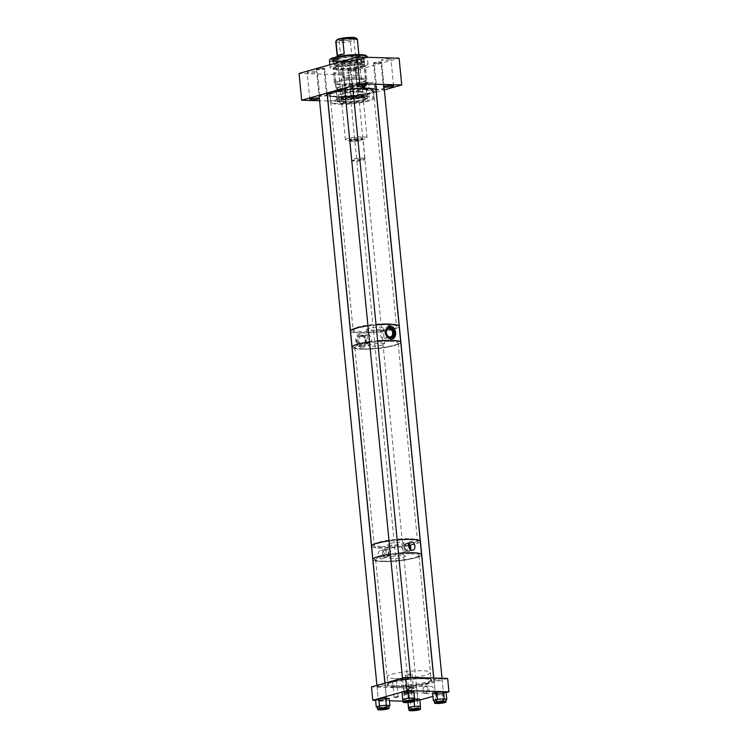 <?xml version="1.0" encoding="UTF-8"?>
<svg xmlns="http://www.w3.org/2000/svg" width="748" height="748" viewBox="0 0 748 748"><rect width="100%" height="100%" fill="white"/><g stroke="black" fill="none" stroke-linecap="round" stroke-linejoin="round"><path stroke-width="0.56" stroke-dasharray="3.74 2.81" d="M411.989 700.829A3.506 0.533 174.4 0 0 412.316 700.567A3.506 0.533 174.4 0 0 409.642 700.315A3.506 0.533 174.4 0 0 405.743 700.951A3.506 0.533 174.4 0 0 405.341 701.25A3.506 0.533 174.4 0 0 405.715 701.446M411.035 691.947A3.506 0.533 174.4 0 0 411.437 691.648A3.506 0.533 174.4 0 0 408.773 691.395A3.506 0.533 174.4 0 0 404.874 692.031A3.506 0.533 174.4 0 0 404.462 692.33A3.506 0.533 174.4 0 0 407.136 692.583A3.506 0.533 174.4 0 0 411.035 691.947M405.201 701.596A4.301 0.654 -5.6 0 1 404.546 701.325A4.301 0.654 -5.6 0 1 405.051 700.96A4.301 0.654 -5.6 0 1 409.829 700.175A4.301 0.654 -5.6 0 1 413.102 700.483A4.301 0.654 -5.6 0 1 412.606 700.848A4.301 0.654 -5.6 0 1 412.522 700.885M413.934 691.9L408.109 693.013L402.218 693.106L401.966 692.078M408.109 693.013L408.81 700.184L402.938 700.268L402.218 693.106M408.81 700.184L414.476 699.1M402.882 699.726A5.797 0.879 174.4 0 0 407.305 700.147A5.797 0.879 174.4 0 0 413.756 699.081A5.797 0.879 174.4 0 0 414.429 698.595M442.685 700.764L435.878 701.269L435.177 694.097L441.984 693.592L442.685 700.764L445.864 699.838M446.098 692.396L441.984 693.592M432.615 693.368L435.177 694.097M441.507 692.255A3.506 0.533 174.4 0 0 437.804 692.555A3.506 0.533 174.4 0 0 435.869 693.228A3.506 0.533 174.4 0 0 437.206 693.508A3.506 0.533 174.4 0 0 440.909 693.209A3.506 0.533 174.4 0 0 442.844 692.545A3.506 0.533 174.4 0 0 441.507 692.255M434.308 700.82L435.878 701.269M434.289 700.624A5.797 0.879 174.4 0 0 436.495 701.091A5.797 0.879 174.4 0 0 442.62 700.596A5.797 0.879 174.4 0 0 445.827 699.492M443.386 701.727A3.506 0.533 174.4 0 0 443.714 701.465A3.506 0.533 174.4 0 0 442.386 701.175A3.506 0.533 174.4 0 0 438.683 701.474A3.506 0.533 174.4 0 0 436.748 702.148A3.506 0.533 174.4 0 0 437.122 702.344M436.608 702.494A4.301 0.654 -5.6 0 1 435.953 702.222A4.301 0.654 -5.6 0 1 438.328 701.4A4.301 0.654 -5.6 0 1 442.872 701.035A4.301 0.654 -5.6 0 1 444.508 701.381A4.301 0.654 -5.6 0 1 443.919 701.783M414.56 699.081L413.822 699.09L414.055 701.474M408.773 708.375L414.457 708.337L420.32 707.262M408.726 707.86A5.797 0.879 174.4 0 0 414.457 708.178A5.797 0.879 174.4 0 0 420.264 706.729M408.081 702.531L407.856 700.184L413.822 699.09M419.759 699.053L419.731 700.072L413.756 701.166L414.457 708.337M407.856 700.184L407.819 701.203L413.756 701.166M413.812 699.595A3.506 0.533 174.4 0 0 410.306 700.465A3.506 0.533 174.4 0 0 413.775 700.661A3.506 0.533 174.4 0 0 417.272 699.782A3.506 0.533 174.4 0 0 413.812 699.595M419.731 700.072L420.432 707.243M407.819 701.203L407.95 702.54M417.823 708.973A3.506 0.533 174.4 0 0 418.151 708.702A3.506 0.533 174.4 0 0 414.682 708.515A3.506 0.533 174.4 0 0 411.176 709.385A3.506 0.533 174.4 0 0 411.55 709.581M411.035 709.74A4.301 0.654 -5.6 0 1 410.39 709.469A4.301 0.654 -5.6 0 1 414.691 708.393A4.301 0.654 -5.6 0 1 418.936 708.627A4.301 0.654 -5.6 0 1 418.356 709.02M388.885 706.121L379.825 707.617L377.347 707.234M377.319 706.972A5.797 0.879 174.4 0 0 380.302 707.44A5.797 0.879 174.4 0 0 388.857 705.832M375.561 699.894L379.114 700.446L379.825 707.617M389.212 698.567L385.996 699.773L379.114 700.446M385.996 699.773L386.697 706.944M384.07 698.604A3.506 0.533 174.4 0 0 378.899 699.576A3.506 0.533 174.4 0 0 380.704 699.857A3.506 0.533 174.4 0 0 385.875 698.894A3.506 0.533 174.4 0 0 384.07 698.604M386.417 708.076A3.506 0.533 174.4 0 0 386.744 707.804A3.506 0.533 174.4 0 0 384.94 707.524A3.506 0.533 174.4 0 0 379.778 708.496A3.506 0.533 174.4 0 0 380.143 708.693M379.638 708.842A4.301 0.654 -5.6 0 1 378.984 708.571A4.301 0.654 -5.6 0 1 385.323 707.384A4.301 0.654 -5.6 0 1 387.539 707.73A4.301 0.654 -5.6 0 1 386.95 708.122M386.033 323.706A21.757 3.291 174.4 0 0 353.149 329.438A21.757 3.291 174.4 0 0 353.093 329.737A21.757 3.291 174.4 0 0 363.453 331.514A21.757 3.291 174.4 0 0 385.482 329.457A21.757 3.291 174.4 0 0 396.393 325.492A21.757 3.291 174.4 0 0 396.281 325.212A21.757 3.291 174.4 0 0 386.033 323.706M340.471 97.118A21.757 3.291 -5.6 0 1 330.971 96.137A21.757 3.291 -5.6 0 1 330.111 95.342A21.757 3.291 -5.6 0 1 341.032 91.378A21.757 3.291 -5.6 0 1 363.051 89.311A21.757 3.291 -5.6 0 1 373.411 91.097A21.757 3.291 -5.6 0 1 372.728 92.041A21.757 3.291 -5.6 0 1 340.471 97.118M363.238 332.701A22.384 3.385 -5.6 0 1 352.626 330.56A22.384 3.385 -5.6 0 1 386.464 324.669A22.384 3.385 -5.6 0 1 397.01 326.212A22.384 3.385 -5.6 0 1 386.735 330.42A22.384 3.385 -5.6 0 1 363.238 332.701M363.556 88.507A22.842 3.46 174.4 0 0 337.89 91.163A22.842 3.46 174.4 0 0 329.868 95.66A22.842 3.46 174.4 0 0 339.854 96.698A22.842 3.46 174.4 0 0 373.71 91.359A22.842 3.46 174.4 0 0 363.556 88.507M399.198 326.455A24.478 3.703 -5.6 0 1 362.154 333.075A24.478 3.703 -5.6 0 1 350.531 331.224M367.932 325.782A24.478 3.703 -5.6 0 1 376.066 324.856A24.45 3.703 174.4 0 0 367.932 325.782M376.057 90.209A24.478 3.703 -5.6 0 1 363.78 94.678A24.478 3.703 -5.6 0 1 339.003 96.988A24.478 3.703 -5.6 0 1 327.344 94.987M344.791 89.695A24.478 3.703 -5.6 0 1 352.916 88.769M382.153 546.508A21.757 3.291 174.4 0 0 405.266 544.703A21.757 3.291 174.4 0 0 417.478 540.514A21.757 3.291 174.4 0 0 417.365 540.234A21.757 3.291 174.4 0 0 409.502 538.766A21.757 3.291 174.4 0 0 387.258 540.421A21.757 3.291 174.4 0 0 374.234 544.46A21.757 3.291 174.4 0 0 374.178 544.759A21.757 3.291 174.4 0 0 382.153 546.508M390.157 341.481A21.757 3.291 -5.6 0 1 398.142 343.229A21.757 3.291 -5.6 0 1 397.45 344.174A21.757 3.291 -5.6 0 1 362.808 349.232A21.757 3.291 -5.6 0 1 355.693 348.269A21.757 3.291 -5.6 0 1 354.833 347.474A21.757 3.291 -5.6 0 1 367.044 343.285A21.757 3.291 -5.6 0 1 390.157 341.481M409.998 539.719A22.384 3.385 -5.6 0 1 418.095 541.234A22.384 3.385 -5.6 0 1 406.529 545.685A22.384 3.385 -5.6 0 1 381.863 547.695A22.384 3.385 -5.6 0 1 373.71 545.582A22.384 3.385 -5.6 0 1 387.118 541.43A22.384 3.385 -5.6 0 1 409.998 539.719M362.069 348.802A22.842 3.46 174.4 0 0 398.432 343.5A22.842 3.46 174.4 0 0 390.783 340.667A22.842 3.46 174.4 0 0 363.865 343.042A22.842 3.46 174.4 0 0 354.589 347.801A22.842 3.46 174.4 0 0 362.069 348.802M420.283 541.477A24.478 3.703 -5.6 0 1 406.089 546.115A24.478 3.703 -5.6 0 1 380.554 548.06A24.478 3.703 -5.6 0 1 371.606 546.246M389.016 540.804A24.478 3.703 -5.6 0 1 397.151 539.878A24.45 3.703 174.4 0 0 389.016 540.804M400.788 342.35A24.478 3.703 -5.6 0 1 387.043 347.063A24.478 3.703 -5.6 0 1 361.041 349.092A24.478 3.703 -5.6 0 1 352.065 347.128A24.45 3.703 174.4 0 0 368.437 349.007A24.45 3.703 174.4 0 0 395.299 345.277A24.45 3.703 174.4 0 0 400.76 342.35A24.45 3.703 174.4 0 0 384.407 340.462A24.45 3.703 174.4 0 0 357.544 344.202A24.45 3.703 174.4 0 0 352.084 347.119L352.074 346.969M369.512 341.836A24.478 3.703 -5.6 0 1 377.637 340.901M436.907 694.808A4.086 0.617 -5.6 0 1 435.401 694.481A4.086 0.617 -5.6 0 1 437.702 693.695A4.086 0.617 -5.6 0 1 442.04 693.349A4.086 0.617 -5.6 0 1 443.545 693.686A4.086 0.617 -5.6 0 1 441.245 694.471A4.086 0.617 -5.6 0 1 436.907 694.808M374.991 63.402A4.086 0.617 -5.6 0 1 373.495 63.075A4.086 0.617 -5.6 0 1 375.786 62.28A4.086 0.617 -5.6 0 1 380.134 61.944A4.086 0.617 -5.6 0 1 381.639 62.271A4.086 0.617 -5.6 0 1 379.339 63.066A4.086 0.617 -5.6 0 1 374.991 63.402M423.63 678.698A22.384 3.385 -5.6 0 1 431.718 680.203A22.384 3.385 -5.6 0 1 420.152 684.654A22.384 3.385 -5.6 0 1 395.496 686.664A22.384 3.385 -5.6 0 1 387.342 684.56A22.384 3.385 -5.6 0 1 400.741 680.4A22.384 3.385 -5.6 0 1 423.63 678.698M395.786 685.486A21.757 3.291 174.4 0 0 418.899 683.681A21.757 3.291 174.4 0 0 431.11 679.483A21.757 3.291 174.4 0 0 430.998 679.203A21.757 3.291 174.4 0 0 423.125 677.735A21.757 3.291 174.4 0 0 400.881 679.399A21.757 3.291 174.4 0 0 387.857 683.438A21.757 3.291 174.4 0 0 387.801 683.737A21.757 3.291 174.4 0 0 395.786 685.486M410.979 553.829A21.757 3.291 -5.6 0 1 418.955 555.577A21.757 3.291 -5.6 0 1 418.272 556.521A21.757 3.291 -5.6 0 1 383.631 561.57A21.757 3.291 -5.6 0 1 376.515 560.617A21.757 3.291 -5.6 0 1 375.655 559.822A21.757 3.291 -5.6 0 1 387.866 555.633A21.757 3.291 -5.6 0 1 410.979 553.829M394.177 687.038A24.478 3.703 -5.6 0 1 385.201 685.065A24.478 3.703 -5.6 0 1 398.936 680.353A24.478 3.703 -5.6 0 1 424.939 678.324A24.478 3.703 -5.6 0 1 433.915 680.287A24.478 3.703 -5.6 0 1 420.18 685.009A24.478 3.703 -5.6 0 1 394.177 687.038M382.892 561.15A22.842 3.46 174.4 0 0 419.254 555.848A22.842 3.46 174.4 0 0 411.596 553.015A22.842 3.46 174.4 0 0 384.687 555.39A22.842 3.46 174.4 0 0 375.412 560.14A22.842 3.46 174.4 0 0 382.892 561.15M421.563 554.539L421.582 554.698A24.45 3.703 174.4 0 0 405.229 552.809A24.45 3.703 174.4 0 0 378.366 556.54A24.45 3.703 174.4 0 0 372.906 559.467A24.45 3.703 174.4 0 0 389.259 561.355A24.45 3.703 174.4 0 0 416.122 557.625A24.45 3.703 174.4 0 0 421.582 554.698A24.478 3.703 -5.6 0 1 407.866 559.41A24.478 3.703 -5.6 0 1 381.863 561.439A24.478 3.703 -5.6 0 1 372.887 559.476M390.334 554.175A24.478 3.703 -5.6 0 1 398.46 553.249M379.937 701.157A4.086 0.617 -5.6 0 1 378.432 700.829A4.086 0.617 -5.6 0 1 380.732 700.044A4.086 0.617 -5.6 0 1 385.07 699.698A4.086 0.617 -5.6 0 1 386.576 700.035A4.086 0.617 -5.6 0 1 384.276 700.82A4.086 0.617 -5.6 0 1 379.937 701.157M323.164 68.292A4.086 0.617 -5.6 0 1 324.66 68.62A4.086 0.617 -5.6 0 1 322.369 69.405A4.086 0.617 -5.6 0 1 318.022 69.751A4.086 0.617 -5.6 0 1 316.526 69.414A4.086 0.617 -5.6 0 1 318.816 68.629A4.086 0.617 -5.6 0 1 323.164 68.292M411.335 702.054A4.086 0.617 -5.6 0 1 409.839 701.727A4.086 0.617 -5.6 0 1 412.129 700.932A4.086 0.617 -5.6 0 1 416.477 700.596A4.086 0.617 -5.6 0 1 417.982 700.923A4.086 0.617 -5.6 0 1 415.682 701.718A4.086 0.617 -5.6 0 1 411.335 702.054M349.428 70.639A4.086 0.617 -5.6 0 1 347.923 70.312A4.086 0.617 -5.6 0 1 350.223 69.527A4.086 0.617 -5.6 0 1 354.571 69.19A4.086 0.617 -5.6 0 1 356.067 69.517A4.086 0.617 -5.6 0 1 353.776 70.303A4.086 0.617 -5.6 0 1 349.428 70.639M348.727 61.046A4.086 0.617 -5.6 0 1 350.232 61.373A4.086 0.617 -5.6 0 1 347.932 62.168A4.086 0.617 -5.6 0 1 343.594 62.505A4.086 0.617 -5.6 0 1 342.088 62.178A4.086 0.617 -5.6 0 1 344.389 61.383A4.086 0.617 -5.6 0 1 348.727 61.046M410.643 692.461A4.086 0.617 -5.6 0 1 412.139 692.788A4.086 0.617 -5.6 0 1 409.848 693.574A4.086 0.617 -5.6 0 1 405.5 693.91A4.086 0.617 -5.6 0 1 404.004 693.583A4.086 0.617 -5.6 0 1 406.295 692.798A4.086 0.617 -5.6 0 1 410.643 692.461M376.253 92.191L343.65 101.429L327.933 100.98M327.839 100.98L319.592 100.737M376.347 92.163L384.341 89.9M344.828 98.801A4.768 0.72 -5.6 0 1 346.576 99.185A4.768 0.72 -5.6 0 1 343.902 100.101A4.768 0.72 -5.6 0 1 338.844 100.494A4.768 0.72 -5.6 0 1 337.096 100.11A4.768 0.72 -5.6 0 1 339.77 99.194A4.768 0.72 -5.6 0 1 344.828 98.801M365.361 88.732A21.739 3.291 -5.6 0 1 373.336 90.48A21.739 3.291 -5.6 0 1 361.134 94.669A21.739 3.291 -5.6 0 1 338.04 96.473A21.739 3.291 -5.6 0 1 330.074 94.725A21.739 3.291 -5.6 0 1 342.266 90.536A21.739 3.291 -5.6 0 1 365.361 88.732M350.915 87.927A3.394 0.514 -5.6 0 1 352.158 88.199A3.394 0.514 -5.6 0 1 350.26 88.853A3.394 0.514 -5.6 0 1 346.651 89.134A3.394 0.514 -5.6 0 1 345.408 88.862A3.394 0.514 -5.6 0 1 347.306 88.208A3.394 0.514 -5.6 0 1 350.915 87.927M325.352 95.174A3.394 0.514 -5.6 0 1 326.596 95.445A3.394 0.514 -5.6 0 1 324.688 96.099A3.394 0.514 -5.6 0 1 321.079 96.38A3.394 0.514 -5.6 0 1 319.835 96.109A3.394 0.514 -5.6 0 1 321.743 95.454A3.394 0.514 -5.6 0 1 325.352 95.174M356.749 96.062A3.394 0.514 -5.6 0 1 358.002 96.342A3.394 0.514 -5.6 0 1 356.095 96.997A3.394 0.514 -5.6 0 1 352.486 97.277A3.394 0.514 -5.6 0 1 351.242 96.997A3.394 0.514 -5.6 0 1 353.149 96.342A3.394 0.514 -5.6 0 1 356.749 96.062M382.322 88.825A3.394 0.514 -5.6 0 1 383.565 89.096A3.394 0.514 -5.6 0 1 381.658 89.751A3.394 0.514 -5.6 0 1 378.058 90.031A3.394 0.514 -5.6 0 1 376.805 89.76A3.394 0.514 -5.6 0 1 378.712 89.106A3.394 0.514 -5.6 0 1 382.322 88.825M354.131 69.312A3.394 0.514 -5.6 0 1 355.375 69.583A3.394 0.514 -5.6 0 1 353.467 70.237A3.394 0.514 -5.6 0 1 349.868 70.518A3.394 0.514 -5.6 0 1 348.615 70.247A3.394 0.514 -5.6 0 1 350.522 69.592A3.394 0.514 -5.6 0 1 354.131 69.312M344.024 62.383A3.394 0.514 -5.6 0 1 342.78 62.103A3.394 0.514 -5.6 0 1 344.688 61.458A3.394 0.514 -5.6 0 1 348.297 61.168A3.394 0.514 -5.6 0 1 349.54 61.448A3.394 0.514 -5.6 0 1 347.633 62.103A3.394 0.514 -5.6 0 1 344.024 62.383M375.431 63.271A3.394 0.514 -5.6 0 1 374.187 63A3.394 0.514 -5.6 0 1 376.094 62.346A3.394 0.514 -5.6 0 1 379.694 62.065A3.394 0.514 -5.6 0 1 380.938 62.336A3.394 0.514 -5.6 0 1 379.04 62.991A3.394 0.514 -5.6 0 1 375.431 63.271M322.725 68.414A3.394 0.514 -5.6 0 1 323.968 68.685A3.394 0.514 -5.6 0 1 322.07 69.34A3.394 0.514 -5.6 0 1 318.461 69.62A3.394 0.514 -5.6 0 1 317.217 69.349A3.394 0.514 -5.6 0 1 319.116 68.694A3.394 0.514 -5.6 0 1 322.725 68.414M383.219 60.42A4.768 0.72 -5.6 0 1 381.471 60.036A4.768 0.72 -5.6 0 1 384.145 59.12A4.768 0.72 -5.6 0 1 389.212 58.727A4.768 0.72 -5.6 0 1 390.961 59.111A4.768 0.72 -5.6 0 1 388.287 60.027A4.768 0.72 -5.6 0 1 383.219 60.42M336.217 73.743A4.768 0.72 -5.6 0 1 334.468 73.36A4.768 0.72 -5.6 0 1 337.142 72.444A4.768 0.72 -5.6 0 1 342.21 72.042A4.768 0.72 -5.6 0 1 343.958 72.425A4.768 0.72 -5.6 0 1 341.284 73.351A4.768 0.72 -5.6 0 1 336.217 73.743M366.062 95.903A21.739 3.291 -5.6 0 1 374.037 97.651A21.739 3.291 -5.6 0 1 373.832 98.175A21.739 3.291 -5.6 0 1 360.312 102.083A21.739 3.291 -5.6 0 1 338.751 103.645A21.739 3.291 -5.6 0 1 331.074 102.364A21.739 3.291 -5.6 0 1 330.775 101.896A21.739 3.291 -5.6 0 1 342.977 97.698A21.739 3.291 -5.6 0 1 366.062 95.903M343.65 101.429L341.032 74.669L399.114 58.213M371.644 82.486A4.105 2.609 -88.4 0 0 369.437 86.852A4.105 2.609 -88.4 0 0 371.924 90.62A4.105 2.609 -88.4 0 0 372.439 90.555A4.105 2.609 -88.4 0 0 374.645 86.188A4.105 2.609 -88.4 0 0 372.158 82.42A4.105 2.609 -88.4 0 0 371.644 82.486M341.032 74.669L299.05 73.472M361.939 57.951A4.768 0.72 -5.6 0 1 363.687 58.335A4.768 0.72 -5.6 0 1 361.013 59.251A4.768 0.72 -5.6 0 1 355.954 59.644A4.768 0.72 -5.6 0 1 354.206 59.26A4.768 0.72 -5.6 0 1 356.88 58.344A4.768 0.72 -5.6 0 1 361.939 57.951M308.943 72.967A4.768 0.72 -5.6 0 1 307.194 72.584A4.768 0.72 -5.6 0 1 309.868 71.658A4.768 0.72 -5.6 0 1 314.936 71.266A4.768 0.72 -5.6 0 1 316.685 71.649A4.768 0.72 -5.6 0 1 314.01 72.565A4.768 0.72 -5.6 0 1 308.943 72.967M358.488 63.178A14.969 2.263 -5.6 0 1 363.977 64.384A14.969 2.263 -5.6 0 1 355.571 67.273A14.969 2.263 -5.6 0 1 339.676 68.507A14.969 2.263 -5.6 0 1 334.178 67.311A14.969 2.263 -5.6 0 1 342.584 64.422A14.969 2.263 -5.6 0 1 358.488 63.178M339.377 104.346A20.869 3.16 174.4 0 0 360.087 102.85A20.869 3.16 174.4 0 0 373.056 99.091A20.869 3.16 174.4 0 0 365.604 96.913A20.869 3.16 174.4 0 0 342.023 98.886A20.869 3.16 174.4 0 0 332.019 103.121A20.869 3.16 174.4 0 0 339.377 104.346M365.828 82.317A4.105 2.609 91.6 0 1 366.342 82.252A4.105 2.609 91.6 0 1 368.829 86.029A4.105 2.609 91.6 0 1 366.623 90.386A4.105 2.609 91.6 0 1 366.109 90.452A4.105 2.609 91.6 0 1 363.622 86.684A4.105 2.609 91.6 0 1 365.828 82.317M343.08 103.289A14.969 2.263 -5.6 0 1 337.591 102.083A14.969 2.263 -5.6 0 1 345.997 99.204A14.969 2.263 -5.6 0 1 361.892 97.96A14.969 2.263 -5.6 0 1 367.39 99.166A14.969 2.263 -5.6 0 1 358.984 102.055A14.969 2.263 -5.6 0 1 343.08 103.289M365.894 83.019A3.394 2.16 91.6 0 1 366.324 82.963A3.394 2.16 91.6 0 1 368.381 86.085A3.394 2.16 91.6 0 1 366.548 89.695A3.394 2.16 91.6 0 1 366.127 89.751A3.394 2.16 91.6 0 1 364.07 86.628A3.394 2.16 91.6 0 1 365.894 83.019M364.22 82.972A3.394 2.16 91.6 0 1 364.641 82.916A3.394 2.16 91.6 0 1 366.698 86.039A3.394 2.16 91.6 0 1 364.874 89.648A3.394 2.16 91.6 0 1 364.444 89.704A3.394 2.16 91.6 0 1 362.387 86.581A3.394 2.16 91.6 0 1 364.22 82.972M341.668 40.401A7.396 1.122 -5.6 0 1 339.096 39.812A7.396 1.122 -5.6 0 1 343.323 38.372A7.396 1.122 -5.6 0 1 351.242 37.774A7.396 1.122 -5.6 0 1 353.813 38.372A7.396 1.122 -5.6 0 1 349.587 39.812A7.396 1.122 -5.6 0 1 341.668 40.401M345.342 77.857A7.396 1.122 -5.6 0 1 342.762 77.268A7.396 1.122 -5.6 0 1 346.997 75.829A7.396 1.122 -5.6 0 1 354.907 75.239A7.396 1.122 -5.6 0 1 357.488 75.829A7.396 1.122 -5.6 0 1 353.888 77.156A7.396 1.122 -5.6 0 1 346.558 77.876A7.396 1.122 -5.6 0 1 345.342 77.857M355.805 37.952A9.528 1.44 -5.6 0 1 353.664 39.345A9.528 1.44 -5.6 0 1 342.565 40.785A9.528 1.44 -5.6 0 1 337.058 39.794M357.413 39.354A10.874 1.646 -5.6 0 1 357.189 39.738L353.664 39.345L350.401 41.598A10.874 1.646 -5.6 0 1 339.545 42.346A10.874 1.646 -5.6 0 1 335.759 41.477M363.266 136.837A10.874 1.646 -5.6 0 1 367.053 137.707A10.874 1.646 -5.6 0 1 360.835 139.82A10.874 1.646 -5.6 0 1 349.194 140.699A10.874 1.646 -5.6 0 1 345.398 139.829A10.874 1.646 -5.6 0 1 351.625 137.716A10.874 1.646 -5.6 0 1 363.266 136.837M357.189 39.738L358.619 54.37A10.874 1.646 -5.6 0 1 351.841 56.231L350.401 41.598M358.619 54.37L351.841 56.231M344.202 53.865L337.413 55.726M352.401 139.82A5.919 0.898 -5.6 0 1 350.335 139.343A5.919 0.898 -5.6 0 1 353.72 138.193A5.919 0.898 -5.6 0 1 360.059 137.716A5.919 0.898 -5.6 0 1 362.116 138.193A5.919 0.898 -5.6 0 1 358.731 139.343A5.919 0.898 -5.6 0 1 352.401 139.82M360.19 139.044A5.919 0.898 -5.6 0 1 362.247 139.521A5.919 0.898 -5.6 0 1 358.862 140.671A5.919 0.898 -5.6 0 1 352.532 141.148A5.919 0.898 -5.6 0 1 350.466 140.671A5.919 0.898 -5.6 0 1 353.851 139.521A5.919 0.898 -5.6 0 1 360.19 139.044M351.971 141.297A6.788 1.029 -5.6 0 1 349.606 140.755A6.788 1.029 -5.6 0 1 353.486 139.437A6.788 1.029 -5.6 0 1 360.751 138.894A6.788 1.029 -5.6 0 1 363.117 139.437A6.788 1.029 -5.6 0 1 359.227 140.755A6.788 1.029 -5.6 0 1 351.971 141.297M362.63 158.108A6.788 1.029 -5.6 0 1 364.996 158.651A6.788 1.029 -5.6 0 1 364.931 158.819A6.788 1.029 -5.6 0 1 360.639 160.053A6.788 1.029 -5.6 0 1 353.851 160.521A6.788 1.029 -5.6 0 1 351.579 160.128A6.788 1.029 -5.6 0 1 351.485 159.978A6.788 1.029 -5.6 0 1 355.375 158.66A6.788 1.029 -5.6 0 1 362.63 158.108M362.154 159.118A5.919 0.898 -5.6 0 1 364.164 159.735A5.919 0.898 -5.6 0 1 360.414 160.811A5.919 0.898 -5.6 0 1 354.496 161.222A5.919 0.898 -5.6 0 1 352.523 160.876A5.919 0.898 -5.6 0 1 355.422 159.67A5.919 0.898 -5.6 0 1 362.154 159.118M335.048 57.605L336.151 57.259L335.394 57.119M332.991 61.775L336.544 61.327L335.927 61.186L335.525 57.119M335.123 61.168L335.927 61.186M366.118 55.651A18.167 2.749 -5.6 0 1 363.322 57.914L361.191 58.522A18.167 2.749 -5.6 0 1 336.871 61.056A18.167 2.749 -5.6 0 1 330.382 59.157M356.048 55.623A12.351 1.87 -5.6 0 1 360.583 56.614A12.351 1.87 -5.6 0 1 353.645 58.999A12.351 1.87 -5.6 0 1 340.536 60.018A12.351 1.87 -5.6 0 1 336.002 59.027A12.351 1.87 -5.6 0 1 342.93 56.642A12.351 1.87 -5.6 0 1 356.048 55.623M367.324 56.82A19.037 2.88 -5.6 0 1 364.08 58.793L363.322 57.914M337.114 69.237A19.037 2.88 -5.6 0 1 330.13 67.703A19.037 2.88 -5.6 0 1 340.817 64.038A19.037 2.88 -5.6 0 1 361.041 62.458A19.037 2.88 -5.6 0 1 368.025 63.991A19.037 2.88 -5.6 0 1 357.338 67.657A19.037 2.88 -5.6 0 1 337.114 69.237M362.256 62.608A19.037 2.88 174.4 0 0 364.388 62L360.835 62.449L362.256 62.608L361.948 59.391A19.037 2.88 -5.6 0 1 336.413 62.065A19.037 2.88 -5.6 0 1 329.429 60.532M361.948 59.391L361.191 58.522M356.179 56.951A12.351 1.87 -5.6 0 1 360.714 57.942A12.351 1.87 -5.6 0 1 353.776 60.326A12.351 1.87 -5.6 0 1 340.658 61.345A12.351 1.87 -5.6 0 1 336.132 60.354A12.351 1.87 -5.6 0 1 343.061 57.97A12.351 1.87 -5.6 0 1 356.179 56.951M364.388 62L364.08 58.793M358.788 63.094A15.446 2.338 -5.6 0 1 364.454 64.337A15.446 2.338 -5.6 0 1 355.786 67.32A15.446 2.338 -5.6 0 1 339.368 68.592A15.446 2.338 -5.6 0 1 333.702 67.357A15.446 2.338 -5.6 0 1 342.378 64.375A15.446 2.338 -5.6 0 1 358.788 63.094M357.75 56.502A14.848 2.244 -5.6 0 1 363.201 57.699A14.848 2.244 -5.6 0 1 354.87 60.56A14.848 2.244 -5.6 0 1 339.087 61.794A14.848 2.244 -5.6 0 1 333.645 60.597A14.848 2.244 -5.6 0 1 341.976 57.736A14.848 2.244 -5.6 0 1 357.75 56.502M339.499 69.919A15.446 2.338 -5.6 0 1 333.832 68.676A15.446 2.338 -5.6 0 1 342.509 65.702A15.446 2.338 -5.6 0 1 358.918 64.422A15.446 2.338 -5.6 0 1 364.585 65.665A15.446 2.338 -5.6 0 1 355.908 68.648A15.446 2.338 -5.6 0 1 339.499 69.919M339.545 66.46A14.848 2.244 -5.6 0 1 334.104 65.263A14.848 2.244 -5.6 0 1 342.434 62.402A14.848 2.244 -5.6 0 1 358.208 61.168A14.848 2.244 -5.6 0 1 363.659 62.365A14.848 2.244 -5.6 0 1 355.319 65.226A14.848 2.244 -5.6 0 1 339.545 66.46M359.461 64.272A16.316 2.468 -5.6 0 1 365.445 65.581A16.316 2.468 -5.6 0 1 356.291 68.723A16.316 2.468 -5.6 0 1 338.956 70.078A16.316 2.468 -5.6 0 1 332.972 68.769A16.316 2.468 -5.6 0 1 342.126 65.618A16.316 2.468 -5.6 0 1 359.461 64.272M355.711 61.878A10.874 1.646 -5.6 0 1 359.704 62.748A10.874 1.646 -5.6 0 1 353.598 64.852A10.874 1.646 -5.6 0 1 342.042 65.749A10.874 1.646 -5.6 0 1 338.049 64.87A10.874 1.646 -5.6 0 1 344.155 62.776A10.874 1.646 -5.6 0 1 355.711 61.878M360.826 78.138A16.316 2.468 -5.6 0 1 366.81 79.447A16.316 2.468 -5.6 0 1 366.651 79.849A16.316 2.468 -5.6 0 1 356.506 82.785A16.316 2.468 -5.6 0 1 340.312 83.944A16.316 2.468 -5.6 0 1 334.552 82.991A16.316 2.468 -5.6 0 1 334.328 82.635A16.316 2.468 -5.6 0 1 343.491 79.494A16.316 2.468 -5.6 0 1 360.826 78.138M358.666 92.013A10.874 1.646 -5.6 0 1 362.658 92.883A10.874 1.646 -5.6 0 1 356.553 94.987A10.874 1.646 -5.6 0 1 344.996 95.884A10.874 1.646 -5.6 0 1 341.004 95.015A10.874 1.646 -5.6 0 1 347.109 92.911A10.874 1.646 -5.6 0 1 358.666 92.013M360.358 79.148A15.446 2.338 -5.6 0 1 365.884 80.765A15.446 2.338 -5.6 0 1 356.272 83.542A15.446 2.338 -5.6 0 1 340.948 84.646A15.446 2.338 -5.6 0 1 335.497 83.748A15.446 2.338 -5.6 0 1 342.902 80.616A15.446 2.338 -5.6 0 1 360.358 79.148M360.377 91.527A13.595 2.057 -5.6 0 1 365.37 92.621A13.595 2.057 -5.6 0 1 357.731 95.239A13.595 2.057 -5.6 0 1 343.285 96.37A13.595 2.057 -5.6 0 1 338.302 95.277A13.595 2.057 -5.6 0 1 345.931 92.659A13.595 2.057 -5.6 0 1 360.377 91.527M360.05 79.232A14.96 2.263 -5.6 0 1 365.538 80.438A14.96 2.263 -5.6 0 1 357.142 83.318A14.96 2.263 -5.6 0 1 341.256 84.561A14.96 2.263 -5.6 0 1 335.768 83.355A14.96 2.263 -5.6 0 1 344.164 80.475A14.96 2.263 -5.6 0 1 360.05 79.232M360.704 94.865A13.595 2.057 -5.6 0 1 365.697 95.959A13.595 2.057 -5.6 0 1 358.058 98.586A13.595 2.057 -5.6 0 1 343.613 99.708A13.595 2.057 -5.6 0 1 338.629 98.614A13.595 2.057 -5.6 0 1 346.259 95.996A13.595 2.057 -5.6 0 1 360.704 94.865M341.771 89.807A14.96 2.263 -5.6 0 1 336.282 88.601A14.96 2.263 -5.6 0 1 344.678 85.721A14.96 2.263 -5.6 0 1 360.564 84.477A14.96 2.263 -5.6 0 1 366.053 85.683A14.96 2.263 -5.6 0 1 357.656 88.563A14.96 2.263 -5.6 0 1 341.771 89.807M358.993 95.351A10.874 1.646 -5.6 0 1 362.986 96.23A10.874 1.646 -5.6 0 1 356.88 98.325A10.874 1.646 -5.6 0 1 345.324 99.222A10.874 1.646 -5.6 0 1 341.331 98.353A10.874 1.646 -5.6 0 1 347.437 96.249A10.874 1.646 -5.6 0 1 358.993 95.351M359.882 84.674A13.866 2.094 -5.6 0 1 364.968 85.786A13.866 2.094 -5.6 0 1 357.189 88.46A13.866 2.094 -5.6 0 1 342.453 89.61A13.866 2.094 -5.6 0 1 337.367 88.498A13.866 2.094 -5.6 0 1 345.146 85.824A13.866 2.094 -5.6 0 1 359.882 84.674M345.585 101.896A10.874 1.646 -5.6 0 1 341.593 101.027A10.874 1.646 -5.6 0 1 347.698 98.932A10.874 1.646 -5.6 0 1 359.255 98.025A10.874 1.646 -5.6 0 1 363.248 98.904A10.874 1.646 -5.6 0 1 357.142 100.999A10.874 1.646 -5.6 0 1 345.585 101.896M342.659 91.733A13.866 2.094 -5.6 0 1 337.572 90.611A13.866 2.094 -5.6 0 1 345.352 87.937A13.866 2.094 -5.6 0 1 360.087 86.796A13.866 2.094 -5.6 0 1 365.174 87.909A13.866 2.094 -5.6 0 1 357.394 90.583A13.866 2.094 -5.6 0 1 342.659 91.733M361.275 97.455A14.09 2.132 -5.6 0 1 366.314 98.932A14.09 2.132 -5.6 0 1 357.553 101.466A14.09 2.132 -5.6 0 1 343.575 102.476A14.09 2.132 -5.6 0 1 338.601 101.644A14.09 2.132 -5.6 0 1 345.361 98.792A14.09 2.132 -5.6 0 1 361.275 97.455M360.77 86.6A14.96 2.263 -5.6 0 1 366.258 87.806A14.96 2.263 -5.6 0 1 357.862 90.686A14.96 2.263 -5.6 0 1 341.976 91.92A14.96 2.263 -5.6 0 1 336.488 90.723A14.96 2.263 -5.6 0 1 344.884 87.834A14.96 2.263 -5.6 0 1 360.77 86.6M361.742 96.445A14.96 2.263 -5.6 0 1 367.231 97.651A14.96 2.263 -5.6 0 1 367.081 98.007A14.96 2.263 -5.6 0 1 357.787 100.7A14.96 2.263 -5.6 0 1 342.939 101.775A14.96 2.263 -5.6 0 1 337.666 100.896A14.96 2.263 -5.6 0 1 337.451 100.569A14.96 2.263 -5.6 0 1 345.847 97.679A14.96 2.263 -5.6 0 1 361.742 96.445M388.464 327.605A5.311 4.021 74.2 0 0 387.941 327.708A5.311 4.021 74.2 0 0 385.379 333.309A5.311 4.021 74.2 0 0 389.904 338.04A5.311 4.021 74.2 0 0 390.839 337.918A5.311 4.021 74.2 0 0 391.335 337.731M386.407 330.485A4.245 3.216 74.2 0 0 388.072 336.366M382.967 330.336A4.245 3.216 74.2 0 0 382.219 330.429A4.245 3.216 74.2 0 0 380.162 334.908A4.245 3.216 74.2 0 0 383.789 338.694A4.245 3.216 74.2 0 0 384.537 338.61A4.245 3.216 74.2 0 0 386.585 334.122A4.245 3.216 74.2 0 0 382.967 330.336M388.829 325.913A6.797 5.152 74.2 0 0 388.549 325.988A6.797 5.152 74.2 0 0 385.117 331.822M385.229 332.935A6.797 5.152 74.2 0 0 391.054 339.218A6.797 5.152 74.2 0 0 392.261 339.068A6.797 5.152 74.2 0 0 392.541 338.975M350.513 331.074A24.45 3.703 174.4 0 0 366.866 332.963A24.45 3.703 174.4 0 0 393.729 329.223A24.45 3.703 174.4 0 0 399.189 326.296M365.8 338.741L366.258 343.351A6.797 5.152 -105.8 0 1 362.958 347.446A6.797 5.152 -105.8 0 1 361.761 347.596A6.797 5.152 -105.8 0 1 355.964 341.537A6.797 5.152 -105.8 0 1 359.246 334.365A6.797 5.152 -105.8 0 1 360.442 334.216A6.797 5.152 -105.8 0 1 365.8 338.741C364.341 336.03 362.359 334.571 359.863 334.384L358.685 334.524L355.917 341.546L361.172 347.764L362.415 347.596L366.258 343.351M370.045 344.557A8.265 1.253 174.4 0 0 368.194 345.539A8.265 1.253 174.4 0 0 373.729 346.184A8.265 1.253 174.4 0 0 382.808 344.921A8.265 1.253 174.4 0 0 384.65 343.93A8.265 1.253 174.4 0 0 379.124 343.295A8.265 1.253 174.4 0 0 370.045 344.557M368.465 328.503A8.265 1.253 174.4 0 0 366.623 329.494A8.265 1.253 174.4 0 0 372.149 330.13A8.265 1.253 174.4 0 0 381.228 328.868A8.265 1.253 174.4 0 0 383.079 327.876A8.265 1.253 174.4 0 0 377.553 327.241A8.265 1.253 174.4 0 0 368.465 328.503M360.592 335.684A5.311 4.021 -105.8 0 1 365.108 340.415A5.311 4.021 -105.8 0 1 362.546 346.015A5.311 4.021 -105.8 0 1 361.611 346.128A5.311 4.021 -105.8 0 1 357.095 341.397A5.311 4.021 -105.8 0 1 359.657 335.796A5.311 4.021 -105.8 0 1 360.592 335.684M361.611 335.394A5.311 4.021 -105.8 0 1 366.137 340.125A5.311 4.021 -105.8 0 1 363.575 345.726A5.311 4.021 -105.8 0 1 362.64 345.838A5.311 4.021 -105.8 0 1 358.114 341.107A5.311 4.021 -105.8 0 1 360.676 335.506A5.311 4.021 -105.8 0 1 361.611 335.394M361.714 336.432A4.245 3.216 -105.8 0 1 365.333 340.218A4.245 3.216 -105.8 0 1 363.285 344.706A4.245 3.216 -105.8 0 1 362.537 344.791A4.245 3.216 -105.8 0 1 358.918 341.004A4.245 3.216 -105.8 0 1 360.966 336.525A4.245 3.216 -105.8 0 1 361.714 336.432M367.736 334.73A4.245 3.216 -105.8 0 1 371.354 338.517A4.245 3.216 -105.8 0 1 369.297 342.995A4.245 3.216 -105.8 0 1 368.549 343.089A4.245 3.216 -105.8 0 1 364.931 339.302A4.245 3.216 -105.8 0 1 366.988 334.824A4.245 3.216 -105.8 0 1 367.736 334.73M408.838 543.843A4.179 3.16 74.2 0 0 407.099 543.188A4.179 3.16 74.2 0 0 406.37 543.282A4.179 3.16 74.2 0 0 404.35 547.686A4.179 3.16 74.2 0 0 407.903 551.416A4.179 3.16 74.2 0 0 408.642 551.323A4.179 3.16 74.2 0 0 410.484 549.471M408.614 544.507A3.394 2.571 74.2 0 0 407.174 543.964A3.394 2.571 74.2 0 0 406.575 544.039A3.394 2.571 74.2 0 0 404.939 547.62A3.394 2.571 74.2 0 0 407.828 550.64A3.394 2.571 74.2 0 0 408.427 550.565A3.394 2.571 74.2 0 0 409.941 549.013M404.986 551.444A3.394 2.571 74.2 0 0 405.584 551.37A3.394 2.571 74.2 0 0 407.221 547.798A3.394 2.571 74.2 0 0 404.331 544.768A3.394 2.571 74.2 0 0 403.733 544.843A3.394 2.571 74.2 0 0 402.097 548.424A3.394 2.571 74.2 0 0 404.986 551.444M371.597 546.096A24.45 3.703 174.4 0 0 387.95 547.985A24.45 3.703 174.4 0 0 414.813 544.245A24.45 3.703 174.4 0 0 420.273 541.318M403.546 557.26A8.163 1.234 174.4 0 0 405.36 556.288A8.163 1.234 174.4 0 0 399.909 555.661A8.163 1.234 174.4 0 0 390.952 556.905A8.163 1.234 174.4 0 0 389.128 557.877A8.163 1.234 174.4 0 0 394.579 558.513A8.163 1.234 174.4 0 0 403.546 557.26M381.62 558.859C377.731 558.915 376.88 550.21 380.816 550.64C385.192 550.444 386.062 559.139 381.62 558.859L386.81 557.503A4.179 3.16 -105.8 0 1 386.08 557.597A4.179 3.16 -105.8 0 1 382.518 553.875A4.179 3.16 -105.8 0 1 384.537 549.471A4.179 3.16 -105.8 0 1 385.267 549.378A4.179 3.16 -105.8 0 1 388.829 553.099A4.179 3.16 -105.8 0 1 386.81 557.503M384.537 549.471L380.816 550.64M402.228 543.89A8.163 1.234 174.4 0 0 404.051 542.908A8.163 1.234 174.4 0 0 398.6 542.281A8.163 1.234 174.4 0 0 389.633 543.525A8.163 1.234 174.4 0 0 387.81 544.497A8.163 1.234 174.4 0 0 393.27 545.133A8.163 1.234 174.4 0 0 402.228 543.89M385.996 556.83A3.394 2.571 -105.8 0 1 383.107 553.8A3.394 2.571 -105.8 0 1 384.743 550.219A3.394 2.571 -105.8 0 1 385.342 550.145A3.394 2.571 -105.8 0 1 388.24 553.174A3.394 2.571 -105.8 0 1 386.594 556.755A3.394 2.571 -105.8 0 1 385.996 556.83M388.193 549.341A3.394 2.571 -105.8 0 1 391.082 552.361A3.394 2.571 -105.8 0 1 389.446 555.942A3.394 2.571 -105.8 0 1 388.848 556.016A3.394 2.571 -105.8 0 1 385.959 552.996A3.394 2.571 -105.8 0 1 387.595 549.415A3.394 2.571 -105.8 0 1 388.193 549.341M446.126 692.62L432.905 696.36M419.862 700.053L414.775 701.502L403.022 701.166M447.641 678.436L413.457 688.123L414.775 701.502M431.568 693.63A3.731 2.366 -88.4 0 0 433.578 689.656A3.731 2.366 -88.4 0 0 431.316 686.225A3.731 2.366 -88.4 0 0 430.848 686.29A3.731 2.366 -88.4 0 0 428.838 690.254A3.731 2.366 -88.4 0 0 431.1 693.686A3.731 2.366 -88.4 0 0 431.568 693.63M413.457 688.123L371.476 686.926M378.507 686.58A4.086 0.617 174.4 0 0 382.845 686.243A4.086 0.617 174.4 0 0 385.145 685.458A4.086 0.617 174.4 0 0 383.64 685.121A4.086 0.617 174.4 0 0 379.301 685.467A4.086 0.617 174.4 0 0 377.001 686.253A4.086 0.617 174.4 0 0 378.507 686.58M395.898 686.552A21.739 3.291 174.4 0 0 418.992 684.747A21.739 3.291 174.4 0 0 431.194 680.558A21.739 3.291 174.4 0 0 423.218 678.81A21.739 3.291 174.4 0 0 400.124 680.615A21.739 3.291 174.4 0 0 387.932 684.803A21.739 3.291 174.4 0 0 395.898 686.552M409.904 687.477A4.086 0.617 174.4 0 0 414.252 687.141A4.086 0.617 174.4 0 0 416.552 686.346A4.086 0.617 174.4 0 0 415.046 686.019A4.086 0.617 174.4 0 0 410.699 686.365A4.086 0.617 174.4 0 0 408.408 687.15A4.086 0.617 174.4 0 0 409.904 687.477M435.476 680.231A4.086 0.617 174.4 0 0 439.824 679.895A4.086 0.617 174.4 0 0 442.115 679.109A4.086 0.617 174.4 0 0 440.619 678.782A4.086 0.617 174.4 0 0 436.271 679.119A4.086 0.617 174.4 0 0 433.971 679.904A4.086 0.617 174.4 0 0 435.476 680.231M404.07 679.343A4.086 0.617 174.4 0 0 408.417 678.997A4.086 0.617 174.4 0 0 410.708 678.212A4.086 0.617 174.4 0 0 409.212 677.884A4.086 0.617 174.4 0 0 404.864 678.221A4.086 0.617 174.4 0 0 402.574 679.006A4.086 0.617 174.4 0 0 404.07 679.343M389.428 700.773L375.608 700.38M403.368 694.911L406.688 694.35L403.368 694.911M379.816 699.96A4.086 0.617 174.4 0 0 384.163 699.623A4.086 0.617 174.4 0 0 386.454 698.828A4.086 0.617 174.4 0 0 384.958 698.501A4.086 0.617 174.4 0 0 380.61 698.838A4.086 0.617 174.4 0 0 378.31 699.632A4.086 0.617 174.4 0 0 379.816 699.96M411.222 700.857A4.086 0.617 174.4 0 0 415.561 700.521A4.086 0.617 174.4 0 0 417.861 699.726A4.086 0.617 174.4 0 0 416.356 699.399A4.086 0.617 174.4 0 0 412.017 699.735A4.086 0.617 174.4 0 0 409.717 700.53A4.086 0.617 174.4 0 0 411.222 700.857M436.785 693.611A4.086 0.617 174.4 0 0 441.133 693.274A4.086 0.617 174.4 0 0 443.424 692.48A4.086 0.617 174.4 0 0 441.928 692.152A4.086 0.617 174.4 0 0 437.58 692.498A4.086 0.617 174.4 0 0 435.289 693.284A4.086 0.617 174.4 0 0 436.785 693.611M405.379 692.713A4.086 0.617 174.4 0 0 409.726 692.377A4.086 0.617 174.4 0 0 412.026 691.591A4.086 0.617 174.4 0 0 410.521 691.255A4.086 0.617 174.4 0 0 406.173 691.601A4.086 0.617 174.4 0 0 403.883 692.386A4.086 0.617 174.4 0 0 405.379 692.713M424.995 686.122A3.731 2.366 91.6 0 1 425.462 686.066A3.731 2.366 91.6 0 1 427.725 689.488A3.731 2.366 91.6 0 1 425.715 693.461A3.731 2.366 91.6 0 1 425.247 693.518A3.731 2.366 91.6 0 1 422.985 690.086A3.731 2.366 91.6 0 1 424.995 686.122M395.112 678.52A21.739 3.291 174.4 0 0 418.207 676.725A21.739 3.291 174.4 0 0 430.399 672.536A21.739 3.291 174.4 0 0 422.433 670.788A21.739 3.291 174.4 0 0 399.339 672.583A21.739 3.291 174.4 0 0 387.137 676.772A21.739 3.291 174.4 0 0 395.112 678.52M401.76 678.455L405.079 677.894L401.76 678.455M395.767 680.156L392.448 680.717L395.767 680.156M425.687 693.125A3.394 2.16 91.6 0 1 425.257 693.181A3.394 2.16 91.6 0 1 423.2 690.058A3.394 2.16 91.6 0 1 425.023 686.449A3.394 2.16 91.6 0 1 425.453 686.393A3.394 2.16 91.6 0 1 427.51 689.516A3.394 2.16 91.6 0 1 425.687 693.125M406.641 675.257A3.394 0.514 174.4 0 0 410.25 674.976A3.394 0.514 174.4 0 0 412.148 674.322A3.394 0.514 174.4 0 0 410.904 674.051A3.394 0.514 174.4 0 0 407.295 674.331A3.394 0.514 174.4 0 0 405.397 674.986A3.394 0.514 174.4 0 0 406.641 675.257M407.267 685.944C408.745 685.794 410.437 686.729 412.344 688.749L407.922 692.62C406.781 692.779 406.837 691.891 408.081 689.965C409.998 691.984 411.69 692.919 413.158 692.77L413.84 691.582L412.344 688.749C413.597 686.823 413.644 685.935 412.503 686.094L408.081 689.965L406.585 687.132L407.744 685.888L406.117 685.841A3.394 2.16 91.6 0 1 408.174 688.964A3.394 2.16 91.6 0 1 406.342 692.573A3.394 2.16 91.6 0 1 405.921 692.629A3.394 2.16 91.6 0 1 403.864 689.506A3.394 2.16 91.6 0 1 405.687 685.897A3.394 2.16 91.6 0 1 406.117 685.841M425.257 693.181L413.158 692.77A3.394 0.514 174.4 0 0 413.915 692.368A3.394 0.514 174.4 0 0 411.652 692.106A3.394 0.514 174.4 0 0 407.922 692.62L407.09 692.246L407.164 693.031A3.394 0.514 174.4 0 0 408.408 693.303A3.394 0.514 174.4 0 0 413.158 692.77M412.148 674.322L413.345 686.468L412.503 686.094M407.922 692.62A3.394 0.514 174.4 0 0 407.164 693.031M361.462 62.58L361.06 58.512M363.593 61.981L363.191 57.914M411.437 691.648L412.316 700.567M404.462 692.33L405.341 701.25M413.167 701.157L413.102 700.483M404.612 701.998L404.546 701.325M435.869 693.228L436.748 702.148M442.844 692.545L443.714 701.465M444.574 702.054L444.508 701.381M436.019 702.896L435.953 702.222M417.272 699.782L418.151 708.702M410.306 700.465L411.176 709.385M419.002 709.3L418.936 708.627M410.456 710.133L410.39 709.469M385.875 698.894L386.744 707.804M378.899 699.576L379.778 708.496M379.049 709.244L378.984 708.571M387.604 708.403L387.539 707.73M330.111 95.342L353.093 329.737M353.149 329.438L352.626 330.56M330.971 96.137L329.868 95.66M373.411 91.097L396.393 325.492M396.281 325.212L397.01 326.212M372.728 92.041L373.71 91.359M398.142 343.229L417.478 540.514M417.365 540.234L418.095 541.234M354.833 347.474L374.178 544.759M397.45 344.174L398.432 343.5M374.234 544.46L373.71 545.582M355.693 348.269L354.589 347.801M373.495 63.075L375.571 84.225M433.793 678.043L435.401 694.481M381.639 62.271L383.808 84.459M442.031 678.277L443.545 693.686M430.998 679.203L431.718 680.203M418.955 555.577L431.11 679.483M387.857 683.438L387.342 684.56M375.655 559.822L387.801 683.737M418.272 556.521L419.254 555.848M385.005 683.092L385.201 685.065M433.7 678.043L433.915 680.287M376.515 560.617L375.412 560.14M324.66 68.62L327.054 93.032M384.911 683.12L386.576 700.035M316.526 69.414L319.059 95.305M376.917 685.383L378.432 700.829M347.923 70.312L409.839 701.727M356.067 69.517L417.982 700.923M350.232 61.373L352.626 85.796M410.633 677.379L412.139 692.788M342.088 62.178L344.632 88.058M402.489 678.137L404.004 693.583M358.002 96.342L355.375 69.583M345.408 88.862L342.78 62.103M376.805 89.76L374.187 63M326.596 95.445L323.968 68.685M384.098 86.796L381.471 60.036M337.096 100.11L334.468 73.36M374.037 97.651L373.336 90.48M351.242 96.997L348.615 70.247M346.576 99.185L343.958 72.425M383.565 89.096L380.938 62.336M319.835 96.109L317.217 69.349M330.775 101.896L330.074 94.725M366.314 85.085L363.687 58.335M352.158 88.199L349.54 61.448M309.822 99.334L307.194 72.584M356.824 86.02L354.206 59.26M319.303 98.409L316.685 71.649M393.579 85.861L390.961 59.111M373.056 99.091L373.832 98.175M366.342 82.252L372.158 82.42M366.109 90.452L371.924 90.62M332.019 103.121L331.074 102.364M337.591 102.083L334.178 67.311M367.39 99.166L363.977 64.384M364.641 82.916L366.324 82.963M364.444 89.704L366.127 89.751M342.762 77.268L339.096 39.812M357.488 75.829L353.813 38.372M346.558 77.876L353.888 77.156M367.053 137.707L358.9 54.567M345.398 139.829L337.255 56.689M362.247 139.521L362.116 138.193M350.466 140.671L350.335 139.343M364.996 158.651L363.117 139.437M351.485 159.978L349.606 140.755M364.164 159.735L364.931 158.819M352.523 160.876L351.579 160.128M336.544 61.327L336.151 57.259M330.13 67.703L329.84 64.749M360.714 57.942L360.583 56.614M360.835 62.449L360.433 58.381M336.132 60.354L336.002 59.027M368.025 63.991L367.371 57.316M333.832 68.676L333.702 67.357M364.585 65.665L364.454 64.337M334.104 65.263L333.645 60.597M363.659 62.365L363.201 57.699M366.81 79.447L365.445 65.581M334.328 82.635L332.972 68.769M362.658 92.883L359.704 62.748M341.004 95.015L338.049 64.87M365.884 80.765L366.651 79.849M335.497 83.748L334.552 82.991M365.697 95.959L365.37 92.621M338.629 98.614L338.302 95.277M336.282 88.601L335.768 83.355M366.053 85.683L365.538 80.438M341.593 101.027L341.331 98.353M363.248 98.904L362.986 96.23M337.572 90.611L337.367 88.498M365.174 87.909L364.968 85.786M366.314 98.932L367.081 98.007M338.601 101.644L337.666 100.896M337.451 100.569L336.488 90.723M367.231 97.651L366.258 87.806M387.941 327.708L388.96 327.418M390.839 337.918L391.849 337.638M382.219 330.429L388.231 328.727M384.537 338.61L390.55 336.899M388.549 325.988L389.119 325.819M392.261 339.068L392.822 338.909M359.246 334.365L358.685 334.524M362.958 347.446L362.415 347.596M384.65 343.93L383.079 327.876M368.194 345.539L366.623 329.494M363.575 345.726L362.546 346.015M360.676 335.506L359.657 335.796M369.297 342.995L363.285 344.706M366.988 334.824L360.966 336.525M408.642 551.323L413.083 550.06M405.584 551.37L408.427 550.565M406.37 543.282L410.802 542.02M403.733 544.843L406.575 544.039M387.81 544.497L389.128 557.877M404.051 542.908L405.36 556.288M389.446 555.942L386.594 556.755M387.595 549.415L384.743 550.219M425.462 686.066L431.316 686.225M425.247 693.518L431.1 693.686M430.399 672.536L431.194 680.558M385.145 685.458L386.454 698.828M387.137 676.772L387.932 684.803M408.408 687.15L409.717 700.53M410.708 678.212L412.026 691.591M433.971 679.904L435.289 693.284M402.574 679.006L403.883 692.386M416.552 686.346L417.861 699.726M442.115 679.109L443.424 692.48M377.001 686.253L378.31 699.632M405.079 677.894L406.688 694.35M392.448 680.717L394.065 697.173M396.515 680.315L398.132 696.771M401.003 678.296L402.62 694.742M412.877 686.038L425.453 686.393M405.397 674.986L406.585 687.132M413.84 691.582L413.915 692.368M405.921 692.629L407.548 692.676"/><path stroke-width="1.12" d="M405.715 701.446A3.506 0.533 174.4 0 0 408.791 701.446A3.506 0.533 174.4 0 0 411.905 700.857A3.506 0.533 174.4 0 0 411.989 700.829M412.522 700.885A4.301 0.654 -5.6 0 1 405.201 701.596M407.8 690.965L401.966 692.078L402.676 699.249L408.502 698.127L407.8 690.965L413.691 690.871L413.934 691.9L414.635 699.071L414.392 698.043L408.502 698.127M412.672 701.521A4.301 0.654 174.4 0 0 413.167 701.157A4.301 0.654 174.4 0 0 409.895 700.848A4.301 0.654 174.4 0 0 405.117 701.633A4.301 0.654 174.4 0 0 404.612 701.998A4.301 0.654 174.4 0 0 407.894 702.307A4.301 0.654 174.4 0 0 412.672 701.521M413.691 690.871L414.392 698.043M402.938 700.268L402.676 699.249M403.798 701.652A5.797 0.879 174.4 0 0 403.125 702.138A5.797 0.879 174.4 0 0 407.538 702.559A5.797 0.879 174.4 0 0 413.99 701.502A5.797 0.879 174.4 0 0 414.663 701.007A5.797 0.879 174.4 0 0 410.25 700.586A5.797 0.879 174.4 0 0 403.798 701.652M414.663 701.007L414.429 698.595A5.797 0.879 174.4 0 0 410.007 698.174A5.797 0.879 174.4 0 0 403.555 699.23A5.797 0.879 174.4 0 0 402.882 699.726L403.125 702.138M445.864 699.838L446.799 699.567L446.098 692.396L443.536 691.666L436.729 692.171L432.615 693.368L433.316 700.539L434.308 700.82M446.799 699.567L444.247 698.838L437.43 699.343L433.316 700.539M446.07 701.905L445.827 699.492A5.797 0.879 174.4 0 0 443.62 699.015A5.797 0.879 174.4 0 0 437.496 699.511A5.797 0.879 174.4 0 0 434.289 700.624L434.523 703.036A5.797 0.879 174.4 0 0 436.729 703.503A5.797 0.879 174.4 0 0 442.863 703.017A5.797 0.879 174.4 0 0 446.07 701.905A5.797 0.879 174.4 0 0 443.863 701.437A5.797 0.879 174.4 0 0 437.739 701.933A5.797 0.879 174.4 0 0 434.523 703.036M443.536 691.666L444.247 698.838M437.122 702.344A3.506 0.533 174.4 0 0 438.076 702.428A3.506 0.533 174.4 0 0 443.386 701.727M436.729 692.171L437.43 699.343M443.919 701.783A4.301 0.654 -5.6 0 1 437.589 702.568A4.301 0.654 -5.6 0 1 436.608 702.494M437.655 703.242A4.301 0.654 174.4 0 0 442.199 702.877A4.301 0.654 174.4 0 0 444.574 702.054A4.301 0.654 174.4 0 0 442.938 701.708A4.301 0.654 174.4 0 0 438.393 702.073A4.301 0.654 174.4 0 0 436.019 702.896A4.301 0.654 174.4 0 0 437.655 703.242M414.56 699.081L419.759 699.053L420.47 706.224L414.532 706.262L414.055 701.474M420.47 706.224L420.32 707.262M408.081 702.531L408.558 707.356L414.532 706.262M408.558 707.356L408.773 708.375M420.498 709.151L420.264 706.729A5.797 0.879 174.4 0 0 414.523 706.411A5.797 0.879 174.4 0 0 408.726 707.86L408.96 710.282A5.797 0.879 174.4 0 0 414.701 710.6A5.797 0.879 174.4 0 0 420.498 709.151A5.797 0.879 174.4 0 0 414.757 708.833A5.797 0.879 174.4 0 0 408.96 710.282M407.95 702.54L408.52 708.375M411.55 709.581A3.506 0.533 174.4 0 0 414.644 709.581A3.506 0.533 174.4 0 0 417.823 708.973M414.71 710.376A4.301 0.654 174.4 0 0 419.002 709.3A4.301 0.654 174.4 0 0 414.757 709.057A4.301 0.654 174.4 0 0 410.456 710.133A4.301 0.654 174.4 0 0 414.71 710.376M418.356 709.02A4.301 0.654 -5.6 0 1 414.644 709.702A4.301 0.654 -5.6 0 1 411.035 709.74M389.914 705.738L386.351 705.186L379.479 705.86L378.778 698.688L385.65 698.015L389.212 698.567L389.914 705.738L388.885 706.121M379.479 705.86L376.263 707.066L377.347 707.234M389.1 708.253L388.857 705.832A5.797 0.879 174.4 0 0 385.875 705.364A5.797 0.879 174.4 0 0 377.319 706.972L377.553 709.385A5.797 0.879 174.4 0 0 380.545 709.861A5.797 0.879 174.4 0 0 389.1 708.253A5.797 0.879 174.4 0 0 386.108 707.786A5.797 0.879 174.4 0 0 377.553 709.385M378.778 698.688L375.561 699.894L376.263 707.066M385.65 698.015L386.351 705.186M381.265 709.59A4.301 0.654 174.4 0 0 387.604 708.403A4.301 0.654 174.4 0 0 385.388 708.047A4.301 0.654 174.4 0 0 379.049 709.244A4.301 0.654 174.4 0 0 381.265 709.59M380.143 708.693A3.506 0.533 174.4 0 0 381.583 708.777A3.506 0.533 174.4 0 0 386.417 708.076M386.95 708.122A4.301 0.654 -5.6 0 1 381.2 708.917A4.301 0.654 -5.6 0 1 379.638 708.842M350.531 331.224A24.478 3.703 -5.6 0 1 350.494 331.074A24.478 3.703 -5.6 0 1 367.932 325.782A24.45 3.703 174.4 0 0 355.973 328.148A24.45 3.703 174.4 0 0 350.513 331.074L352.074 346.969M352.916 88.769A24.478 3.703 -5.6 0 1 364.398 88.208A24.478 3.703 -5.6 0 1 376.057 90.209L399.208 326.296A24.45 3.703 174.4 0 0 376.066 324.856A24.478 3.703 -5.6 0 1 387.548 324.295A24.478 3.703 -5.6 0 1 399.208 326.296A24.478 3.703 -5.6 0 1 399.198 326.455M350.494 331.074L327.344 94.987A24.478 3.703 -5.6 0 1 344.791 89.695M371.606 546.246A24.478 3.703 -5.6 0 1 371.569 546.096A24.478 3.703 -5.6 0 1 389.016 540.804A24.45 3.703 174.4 0 0 377.057 543.17A24.45 3.703 174.4 0 0 371.597 546.096L372.887 559.317M377.637 340.901A24.478 3.703 -5.6 0 1 391.802 340.377A24.478 3.703 -5.6 0 1 400.788 342.35L420.292 541.318A24.45 3.703 174.4 0 0 397.151 539.878A24.478 3.703 -5.6 0 1 411.316 539.345A24.478 3.703 -5.6 0 1 420.292 541.318A24.478 3.703 -5.6 0 1 420.283 541.477M371.569 546.096L352.065 347.128A24.478 3.703 -5.6 0 1 369.512 341.836M385.005 683.092L372.887 559.476A24.478 3.703 -5.6 0 1 390.334 554.175M398.46 553.249A24.478 3.703 -5.6 0 1 412.625 552.725A24.478 3.703 -5.6 0 1 421.601 554.698L433.7 678.043M319.592 100.737L301.668 100.232L359.751 83.776L357.123 57.016L299.05 73.472L301.668 100.232M384.341 89.9L401.732 84.973L359.751 83.776M364.566 84.702A4.768 0.72 -5.6 0 1 366.314 85.085A4.768 0.72 -5.6 0 1 363.64 86.011A4.768 0.72 -5.6 0 1 358.573 86.403A4.768 0.72 -5.6 0 1 356.824 86.02A4.768 0.72 -5.6 0 1 359.498 85.104A4.768 0.72 -5.6 0 1 364.566 84.702M317.554 98.025A4.768 0.72 -5.6 0 1 319.303 98.409A4.768 0.72 -5.6 0 1 316.628 99.325A4.768 0.72 -5.6 0 1 311.57 99.718A4.768 0.72 -5.6 0 1 309.822 99.334A4.768 0.72 -5.6 0 1 312.496 98.418A4.768 0.72 -5.6 0 1 317.554 98.025M391.83 85.478A4.768 0.72 -5.6 0 1 393.579 85.861A4.768 0.72 -5.6 0 1 390.905 86.787A4.768 0.72 -5.6 0 1 385.846 87.179A4.768 0.72 -5.6 0 1 384.098 86.796A4.768 0.72 -5.6 0 1 386.772 85.88A4.768 0.72 -5.6 0 1 391.83 85.478M401.732 84.973L399.114 58.213L357.123 57.016M337.255 56.689L335.759 41.477A10.874 1.646 -5.6 0 1 335.861 41.215L337.058 39.794A9.528 1.44 -5.6 0 1 339.246 38.84A9.528 1.44 -5.6 0 1 352.617 37.4A9.528 1.44 -5.6 0 1 355.805 37.952L357.264 39.12A10.874 1.646 -5.6 0 1 357.413 39.354L358.9 54.567M335.861 41.215A10.874 1.646 -5.6 0 1 335.983 41.103L339.246 38.84L342.771 39.233A10.874 1.646 -5.6 0 1 353.617 38.485A10.874 1.646 -5.6 0 1 357.264 39.12M335.983 41.103L337.413 55.726A10.874 1.646 -5.6 0 1 344.202 53.865L342.771 39.233M329.84 64.749L329.429 60.532A19.037 2.88 -5.6 0 1 329.606 60.074L330.382 59.157A18.167 2.749 -5.6 0 1 333.262 57.727L335.048 57.605M329.606 60.074A19.037 2.88 -5.6 0 1 332.673 58.559L332.991 61.775A19.037 2.88 174.4 0 1 335.123 61.168L334.805 57.961L335.394 57.119A18.167 2.749 -5.6 0 1 353.711 54.669A18.167 2.749 -5.6 0 1 366.118 55.651L367.053 56.399A19.037 2.88 -5.6 0 1 367.324 56.82L367.371 57.316M332.673 58.559L333.262 57.727M334.805 57.961A19.037 2.88 -5.6 0 1 360.34 55.287A19.037 2.88 -5.6 0 1 367.053 56.399M391.335 337.731A5.311 4.021 74.2 0 0 393.326 331.981A5.311 4.021 74.2 0 0 388.876 327.587A5.311 4.021 74.2 0 0 388.464 327.605M388.072 336.366A4.245 3.216 74.2 0 0 389.801 336.993A4.245 3.216 74.2 0 0 390.55 336.899A4.245 3.216 74.2 0 0 392.597 332.421A4.245 3.216 74.2 0 0 388.979 328.634A4.245 3.216 74.2 0 0 388.231 328.727A4.245 3.216 74.2 0 0 386.407 330.485M389.895 327.306A5.311 4.021 74.2 0 0 388.96 327.418A5.311 4.021 74.2 0 0 386.389 333.019A5.311 4.021 74.2 0 0 390.914 337.75A5.311 4.021 74.2 0 0 391.849 337.638A5.311 4.021 74.2 0 0 394.411 332.037A5.311 4.021 74.2 0 0 389.895 327.306M392.541 338.975A6.797 5.152 74.2 0 0 395.683 333.234L395.58 332.121A6.797 5.152 74.2 0 0 388.829 325.913M395.58 332.121L389.119 325.819L385.117 331.822L385.229 332.935C386.333 336.647 388.474 338.685 391.662 339.04L392.822 338.909L395.683 333.234M410.484 549.471A4.179 3.16 74.2 0 0 408.838 543.843M409.941 549.013A3.394 2.571 74.2 0 0 408.614 544.507M412.363 550.154C416.29 550.584 415.449 541.879 411.55 541.926C407.127 541.636 407.978 550.341 412.363 550.154L413.083 550.06M411.55 541.926L410.802 542.02M448.95 691.816L406.968 690.619L372.785 700.296L371.476 686.926L405.659 677.239L447.641 678.436L448.95 691.816L446.126 692.62M432.905 696.36L419.862 700.053M403.022 701.166L389.428 700.773M375.608 700.38L372.785 700.296M394.813 697.332L398.132 696.771L394.813 697.332M405.659 677.239L406.968 690.619M333.767 61.532L333.393 57.727M375.571 84.225L433.793 678.043M383.808 84.459L442.031 678.277M327.054 93.032L384.911 683.12M319.059 95.305L376.917 685.383M352.626 85.796L410.633 677.379M344.632 88.058L402.489 678.137M400.75 342.191L399.189 326.296M420.273 541.318L421.563 554.539"/></g></svg>
